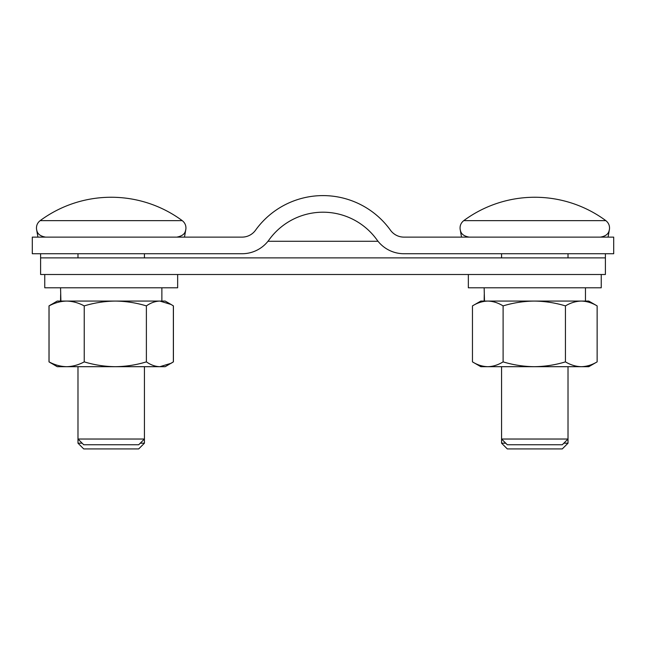 <?xml version="1.0" encoding="UTF-8"?>
<svg xmlns="http://www.w3.org/2000/svg" width="646" height="646" viewBox="0 0 646 646"><rect width="100%" height="100%" fill="white"/><g stroke="black" fill="none" stroke-linecap="round" stroke-linejoin="round"><path stroke-width="0.97" d="M269.027 239.892A33.221 33.221 0 0 1 242.048 253.733L32.3 253.733L32.3 237.122L242.048 237.122A16.61 16.61 0 0 0 255.541 230.202A83.059 83.059 0 0 1 390.459 230.202A16.61 16.61 0 0 0 403.952 237.122L613.7 237.122L613.7 253.733L403.952 253.733A33.221 33.221 0 0 1 376.973 239.892A66.449 66.449 0 0 0 269.027 239.892M605.391 257.883L605.391 274.502L40.609 274.502L40.609 257.883L605.391 257.883L605.391 253.733M267.977 241.273L378.023 241.273M40.609 257.883L40.609 253.733M563.869 443.18L568.02 443.18L568.02 439.03L562.286 444.763L507.312 444.763L501.571 439.03L568.02 439.03L568.02 366.694M605.835 220.633A119.615 119.615 0 0 0 463.755 220.633L605.835 220.633C608.661 222.886 609.864 225.809 609.436 229.395C608.92 231.397 608.653 235.677 600.409 237.122M568.02 257.883L568.02 253.733M501.571 257.883L501.571 253.733M140.271 443.18L144.429 443.18L144.429 439.03L138.688 444.763L83.714 444.763L77.98 439.03L144.429 439.03L144.429 366.694M182.245 220.633A119.615 119.615 0 0 0 40.165 220.633L182.245 220.633C185.006 222.822 186.218 225.664 185.878 229.168C185.273 231.268 185.507 235.419 176.818 237.122M144.429 257.883L144.429 253.733M77.98 257.883L77.98 253.733M82.131 443.18L77.98 443.18L83.714 448.922L138.688 448.922L144.429 443.18M505.729 443.18L501.571 443.18L507.312 448.922L562.286 448.922L568.02 443.18M485.219 366.694L487.787 366.694C482.53 366.548 477.426 364.942 472.46 361.873L472.46 305.897C477.426 302.829 482.53 301.222 487.787 301.076L480.81 301.076L476.005 303.854M51.26 363.254L48.999 361.873L48.999 305.897L51.26 304.516M171.15 363.254L173.411 361.873L173.411 305.897L171.15 304.516M62.783 366.694L66.635 366.694C72.667 366.548 78.529 364.942 84.23 361.873L84.23 305.897C94.348 302.812 104.709 301.206 115.311 301.076L159.877 301.076C155.274 301.206 150.776 302.812 146.384 305.897C136.241 302.812 125.881 301.206 115.311 301.076L66.635 301.076C72.667 301.222 78.529 302.829 84.23 305.897M171.085 363.286L159.877 366.694L165.19 366.694L173.362 361.873L173.362 305.897L171.085 304.484L159.877 301.076L115.311 301.076M146.384 361.873C136.241 364.958 125.881 366.565 115.311 366.694L159.877 366.694C155.274 366.565 150.776 364.958 146.384 361.873L146.384 305.897M49.048 305.897L57.219 301.076L66.635 301.076C60.676 301.197 54.813 302.804 49.048 305.897L49.048 361.873C54.813 364.966 60.676 366.573 66.635 366.694L115.311 366.694C104.709 366.565 94.348 364.958 84.23 361.873M49.048 361.873L57.219 366.694L66.635 366.694M171.085 304.484L165.19 301.076L159.877 301.076M597.13 361.873C591.962 364.958 586.681 366.565 581.287 366.694L588.781 366.694L597.13 361.873L597.13 305.897L588.781 301.076L581.287 301.076C575.885 301.206 570.604 302.812 565.444 305.897C555.269 302.812 544.877 301.206 534.274 301.076C523.648 301.206 513.263 302.812 503.105 305.897C498.082 302.804 492.971 301.197 487.787 301.076L581.287 301.076L487.787 301.076M597.13 305.897C591.962 302.812 586.681 301.206 581.287 301.076M565.444 361.873C555.269 364.958 544.877 366.565 534.274 366.694L581.287 366.694C575.885 366.565 570.604 364.958 565.444 361.873L565.444 305.897M503.105 361.873C498.082 364.966 492.971 366.573 487.787 366.694L534.274 366.694C523.648 366.565 513.263 364.958 503.105 361.873L503.105 305.897M480.81 301.076L472.46 305.897M487.787 366.694L480.81 366.694L472.46 361.873M161.871 301.076L161.871 287.785M60.894 301.076L60.554 287.785M60.659 294.431L60.554 301.076M585.462 301.076L585.462 287.785M484.484 301.076L484.145 287.785M484.258 294.431L484.145 301.076M177.65 274.502L177.65 287.785L44.76 287.785L44.76 274.502M601.24 274.502L601.24 287.785L468.35 287.785L468.35 274.502M463.755 220.633C460.929 222.886 459.726 225.809 460.154 229.395C460.671 231.397 460.937 235.677 469.182 237.122M501.571 443.18L501.571 366.694M40.165 220.633C37.339 222.886 36.136 225.809 36.564 229.395C37.08 231.397 37.347 235.677 45.591 237.122M77.98 443.18L77.98 366.694M185.717 230.065L184.473 237.122M36.693 230.065L37.928 237.122M609.307 230.065L608.072 237.122M460.283 230.065L461.527 237.122"/></g></svg>
